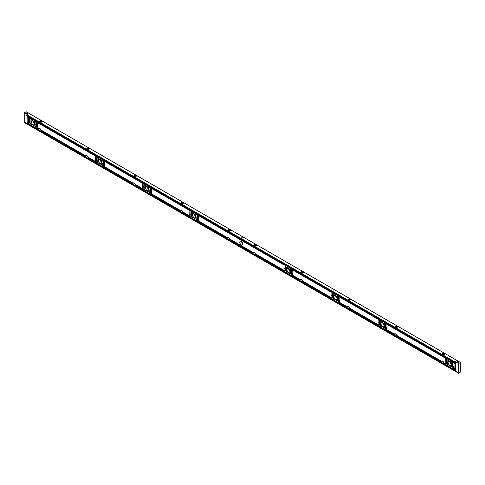 <?xml version="1.0" encoding="UTF-8"?>
<svg xmlns="http://www.w3.org/2000/svg" width="485" height="485" viewBox="0 0 485 485"><rect width="100%" height="100%" fill="white"/><g stroke="black" fill="none" stroke-linecap="round" stroke-linejoin="round"><path stroke-width="0.73" d="M460.477 365.66L460.465 362.477L458.586 363.55L455.524 361.78L454.96 362.265L454.972 362.883L455.36 362.683L455.409 371.061L458.664 372.789L458.695 373.28L460.75 371.819L460.423 371.619L460.526 365.69M385.805 323.719L385.836 323.744A0.752 0.43 -120 0 0 385.83 323.834L385.951 327.769A1.346 0.776 60 0 1 385.672 328.43A1.346 0.776 60 0 1 384.993 328.363L380.094 325.532A1.346 0.776 60 0 1 379.143 323.841L379.264 320.045A0.752 0.43 -120 0 0 379.258 319.948L379.846 320.288A1.497 0.867 -120 0 0 379.67 320.827L379.567 324.107A0.752 0.43 -120 0 0 379.888 324.871A0.752 0.43 -120 0 0 380.47 325.083A0.752 0.43 -120 0 0 380.628 324.756L380.755 321.537L384.253 323.513L384.466 326.975A0.752 0.43 -120 0 0 384.799 327.714A0.752 0.43 -120 0 0 385.369 327.908A0.752 0.43 -120 0 0 385.526 327.545L385.423 324.15A1.497 0.867 -120 0 0 385.242 323.404L385.102 323.301A1.497 0.867 -120 0 0 384.296 322.398L380.658 320.294A1.497 0.867 -120 0 0 379.907 320.221A1.497 0.867 -120 0 0 379.846 320.264L379.167 319.87A0.752 0.43 -120 0 0 378.288 319.106A0.752 0.43 -120 0 0 378.154 319.288L378.209 319.342A0.752 0.43 -120 0 0 378.203 319.391L378.088 323.192A2.849 1.643 -120 0 0 378.47 324.853L378.464 325.041A2.849 1.643 -120 0 0 379.652 326.538L385.302 329.8A2.849 1.643 -120 0 0 386.345 329.764A2.849 1.643 -120 0 0 386.484 329.667L386.624 329.564A2.849 1.643 -120 0 0 387.006 328.339L386.891 324.404A0.752 0.43 -120 0 0 386.884 324.35L445.297 358.075A0.752 0.43 -120 0 0 445.297 358.124L445.175 361.925A2.849 1.643 -120 0 0 445.557 363.586L445.557 363.774A2.849 1.643 -120 0 0 446.746 365.272L452.39 368.533A2.849 1.643 -120 0 0 453.439 368.503A2.849 1.643 -120 0 0 453.578 368.406L453.717 368.297A2.849 1.643 -120 0 0 454.099 367.072L453.984 363.138A0.752 0.43 -120 0 0 453.978 363.089L455.409 363.914M338.021 296.117A1.497 0.867 -120 0 0 337.214 295.213L333.577 293.116A1.497 0.867 -120 0 0 332.825 293.037A1.497 0.867 -120 0 0 332.765 293.079L332.765 293.092A1.497 0.867 -120 0 0 332.589 293.643L332.486 296.923A0.752 0.43 -120 0 0 332.801 297.687A0.752 0.43 -120 0 0 333.389 297.899A0.752 0.43 -120 0 0 333.547 297.578L333.674 294.353L337.287 296.529L338.015 296.111L338.7 296.511A0.752 0.43 -120 0 1 338.833 296.329A0.752 0.43 -120 0 1 339.712 297.093L378.154 319.288L339.803 297.172A0.752 0.43 -120 0 1 339.809 297.22L339.924 301.155A2.849 1.643 -120 0 1 339.542 302.379L347.321 306.872A1.716 0.988 60 0 1 347.557 306.623A1.716 0.988 60 0 1 349.503 308.133L349.473 308.302A1.716 0.988 60 0 1 349.552 308.848L379.719 326.593M386.818 324.313L445.297 358.075L386.8 324.277A0.752 0.43 -120 0 0 385.914 323.513A0.752 0.43 -120 0 0 385.781 323.689L385.175 323.356M386.842 324.313L445.248 358.021A0.752 0.43 -120 0 1 445.382 357.845A0.752 0.43 -120 0 1 446.261 358.609L446.94 359.009A1.497 0.867 -120 0 0 446.764 359.561L446.661 362.841A0.752 0.43 -120 0 0 446.976 363.604A0.752 0.43 -120 0 0 447.564 363.817A0.752 0.43 -120 0 0 447.722 363.495L447.849 360.27L451.341 362.246L451.559 365.708A0.752 0.43 -120 0 0 451.893 366.454A0.752 0.43 -120 0 0 452.463 366.642A0.752 0.43 -120 0 0 452.614 366.278L452.517 362.883A1.497 0.867 -120 0 0 452.335 362.137L452.929 362.483A0.752 0.43 -120 0 0 452.923 362.574L453.038 366.508A1.346 0.776 60 0 1 452.76 367.163A1.346 0.776 60 0 1 452.087 367.096L447.188 364.265A1.346 0.776 60 0 1 446.236 362.58L446.352 358.779A0.752 0.43 -120 0 0 446.352 358.682L446.309 358.645M379.215 319.912L379.846 320.264M384.065 325.58A2.146 1.237 -120 0 0 383.126 323.422A2.146 1.237 -120 0 0 381.471 322.846A2.146 1.237 -120 0 0 381.471 325.326A2.146 1.237 -120 0 0 383.623 326.563A2.146 1.237 -120 0 0 384.065 325.58M338.093 296.171L338.754 296.559A0.752 0.43 -120 0 0 338.748 296.65L338.863 300.591A1.346 0.776 60 0 1 338.585 301.246A1.346 0.776 60 0 1 337.912 301.179L333.013 298.348A1.346 0.776 60 0 1 332.061 296.662L332.176 292.861A0.752 0.43 -120 0 0 332.176 292.764L332.086 292.691A0.752 0.43 -120 0 0 331.207 291.928A0.752 0.43 -120 0 0 331.073 292.103L331.122 292.158A0.752 0.43 -120 0 0 331.122 292.206L331.006 296.008A2.849 1.643 -120 0 0 331.382 297.669L331.382 297.857A2.849 1.643 -120 0 0 332.571 299.354L338.215 302.616A2.849 1.643 -120 0 0 339.264 302.585A2.849 1.643 -120 0 0 339.403 302.488L339.542 302.379M338.057 296.159L338.16 296.22A1.497 0.867 -120 0 1 338.342 296.965L338.445 300.361A0.752 0.43 -120 0 1 338.287 300.724A0.752 0.43 -120 0 1 337.718 300.536A0.752 0.43 -120 0 1 337.384 299.791L338.409 299.203M290.939 268.933A1.497 0.867 -120 0 0 290.127 268.029L286.489 265.932A1.497 0.867 -120 0 0 285.744 265.859A1.497 0.867 -120 0 0 285.683 265.901L285.683 265.925A1.497 0.867 -120 0 0 285.501 266.459L285.404 269.739A0.752 0.43 -120 0 0 285.72 270.503A0.752 0.43 -120 0 0 286.308 270.715A0.752 0.43 -120 0 0 286.459 270.394L286.593 267.168L290.206 269.345L290.933 268.926L291.618 269.327A0.752 0.43 -120 0 1 291.752 269.145A0.752 0.43 -120 0 1 292.631 269.909L331.073 292.103L292.722 269.987A0.752 0.43 -120 0 1 292.728 270.036L292.843 273.976A2.849 1.643 -120 0 1 292.461 275.195L300.239 279.687A1.716 0.988 60 0 1 300.47 279.439A1.716 0.988 60 0 1 302.422 280.948L302.391 281.118A1.716 0.988 60 0 1 302.47 281.67L332.637 299.409M336.984 298.396A2.146 1.237 -120 0 0 336.044 296.238A2.146 1.237 -120 0 0 334.389 295.662A2.146 1.237 -120 0 0 334.389 298.142A2.146 1.237 -120 0 0 336.535 299.378A2.146 1.237 -120 0 0 336.984 298.396M337.287 296.529L337.384 299.791M291.012 268.987L291.667 269.381A0.752 0.43 -120 0 0 291.667 269.472L291.782 273.407A1.346 0.776 60 0 1 291.503 274.061A1.346 0.776 60 0 1 290.83 273.995L285.932 271.17A1.346 0.776 60 0 1 284.98 269.478L285.095 265.677A0.752 0.43 -120 0 0 285.095 265.58L285.683 265.925M290.976 268.975L291.079 269.036A1.497 0.867 -120 0 1 291.261 269.781L291.358 273.176A0.752 0.43 -120 0 1 291.206 273.54A0.752 0.43 -120 0 1 290.636 273.352A0.752 0.43 -120 0 1 290.303 272.612L291.327 272.018M285.053 265.544L285.004 265.507A0.752 0.43 -120 0 0 284.125 264.743A0.752 0.43 -120 0 0 283.992 264.919L284.04 264.974A0.752 0.43 -120 0 0 284.04 265.022L283.919 268.823A2.849 1.643 -120 0 0 284.301 270.484L284.301 270.672A2.849 1.643 -120 0 0 285.489 272.176L291.133 275.438A2.849 1.643 -120 0 0 292.182 275.401A2.849 1.643 -120 0 0 292.322 275.304L292.461 275.195M289.903 271.218A2.146 1.237 -120 0 0 288.963 269.054A2.146 1.237 -120 0 0 287.308 268.478A2.146 1.237 -120 0 0 287.308 270.957A2.146 1.237 -120 0 0 289.454 272.2A2.146 1.237 -120 0 0 289.903 271.218M290.206 269.345L290.303 272.612M198.559 215.673A0.752 0.43 -120 0 0 198.559 215.619L283.992 264.919L198.468 215.546A0.752 0.43 -120 0 0 197.589 214.782A0.752 0.43 -120 0 0 197.456 214.958L197.504 215.013A0.752 0.43 -120 0 0 197.504 215.104L197.619 219.038A1.346 0.776 60 0 1 197.34 219.699A1.346 0.776 60 0 1 196.667 219.632L191.769 216.801A1.346 0.776 60 0 1 190.817 215.11L190.932 211.314A0.752 0.43 -120 0 0 190.926 211.217L191.52 211.557A1.497 0.867 -120 0 0 191.339 212.097L191.242 215.376A0.752 0.43 -120 0 0 191.557 216.14A0.752 0.43 -120 0 0 192.145 216.352A0.752 0.43 -120 0 0 192.296 216.025L192.515 212.812L195.922 214.782L196.134 218.244A0.752 0.43 -120 0 0 196.473 218.984A0.752 0.43 -120 0 0 197.043 219.178A0.752 0.43 -120 0 0 197.195 218.814L197.092 215.419A1.497 0.867 -120 0 0 196.916 214.673L196.777 214.57A1.497 0.867 -120 0 0 195.964 213.667L192.327 211.563A1.497 0.867 -120 0 0 191.581 211.49A1.497 0.867 -120 0 0 191.52 211.533L190.841 211.139A0.752 0.43 -120 0 0 189.956 210.375A0.752 0.43 -120 0 0 189.823 210.557L189.877 210.611A0.752 0.43 -120 0 0 189.871 210.66L189.756 214.461A2.849 1.643 -120 0 0 190.138 216.122L190.138 216.31A2.849 1.643 -120 0 0 191.32 217.807L196.971 221.069A2.849 1.643 -120 0 0 198.019 221.033A2.849 1.643 -120 0 0 198.159 220.936L198.298 220.833A2.849 1.643 -120 0 0 198.68 219.608L198.559 215.673M252.964 253.412L229.496 239.535A1.716 0.988 -120 0 0 229.411 238.984L229.441 238.814A1.716 0.988 -120 0 0 227.495 237.31A1.716 0.988 -120 0 0 227.259 237.553L227.15 237.68A1.716 0.988 -120 0 0 227.071 238.135L227.138 238.711M253.037 253.661L252.964 253.085A1.716 0.988 60 0 1 253.043 252.63L253.158 252.503A1.716 0.988 60 0 1 253.388 252.261A1.716 0.988 60 0 1 255.34 253.764L255.31 253.934A1.716 0.988 60 0 1 255.389 254.486L285.556 272.224M241.3 244.907A2.146 1.237 60 0 1 239.899 243.015A2.146 1.237 60 0 1 240.227 241.294A2.146 1.237 60 0 1 242.373 242.536A2.146 1.237 60 0 1 242.373 245.016A2.146 1.237 60 0 1 241.3 244.907M96.721 156.813L96.673 156.776A0.752 0.43 -120 0 0 95.794 156.012A0.752 0.43 -120 0 0 95.66 156.188L95.715 156.243A0.752 0.43 -120 0 0 95.709 156.291L95.593 160.092A2.849 1.643 -120 0 0 95.975 161.76L95.969 161.941A2.849 1.643 -120 0 0 97.158 163.445L102.808 166.707A2.849 1.643 -120 0 0 103.857 166.67A2.849 1.643 -120 0 0 103.99 166.573L104.129 166.47A2.849 1.643 -120 0 0 104.511 165.246L104.396 161.305A0.752 0.43 -120 0 0 104.39 161.256L142.796 183.427A0.752 0.43 -120 0 0 142.79 183.475L142.675 187.277A2.849 1.643 -120 0 0 143.057 188.938L143.057 189.126A2.849 1.643 -120 0 0 144.239 190.623L149.889 193.885A2.849 1.643 -120 0 0 150.938 193.854A2.849 1.643 -120 0 0 151.071 193.757L151.217 193.648A2.849 1.643 -120 0 0 151.593 192.424L151.478 188.489A0.752 0.43 -120 0 0 151.478 188.441L189.823 210.557L151.387 188.362A0.752 0.43 -120 0 0 150.502 187.598A0.752 0.43 -120 0 0 150.374 187.78L150.423 187.828A0.752 0.43 -120 0 0 150.417 187.919L150.538 191.86A1.346 0.776 60 0 1 150.259 192.515A1.346 0.776 60 0 1 149.586 192.448L144.688 189.617A1.346 0.776 60 0 1 143.736 187.931L143.851 184.13A0.752 0.43 -120 0 0 143.845 184.033L144.439 184.373A1.497 0.867 -120 0 0 144.257 184.912L144.154 188.192A0.752 0.43 -120 0 0 144.475 188.956A0.752 0.43 -120 0 0 145.057 189.168A0.752 0.43 -120 0 0 145.215 188.847L145.348 185.622L148.84 187.598L149.053 191.06A0.752 0.43 -120 0 0 149.392 191.805A0.752 0.43 -120 0 0 149.956 191.993A0.752 0.43 -120 0 0 150.114 191.63L150.01 188.235A1.497 0.867 -120 0 0 149.835 187.489L149.695 187.386A1.497 0.867 -120 0 0 148.883 186.482L145.245 184.385A1.497 0.867 -120 0 0 144.494 184.306A1.497 0.867 -120 0 0 144.433 184.348L143.76 183.96A0.752 0.43 -120 0 0 142.875 183.197A0.752 0.43 -120 0 0 142.742 183.372L104.305 161.178A0.752 0.43 -120 0 0 103.42 160.414A0.752 0.43 -120 0 0 103.287 160.596L103.341 160.65A0.752 0.43 -120 0 0 103.335 160.741L103.457 164.676A1.346 0.776 60 0 1 103.178 165.33A1.346 0.776 60 0 1 102.499 165.264L97.606 162.439A1.346 0.776 60 0 1 96.648 160.747L96.77 156.946A0.752 0.43 -120 0 0 96.764 156.849L97.358 157.195A1.497 0.867 -120 0 0 97.176 157.728L97.073 161.008A0.752 0.43 -120 0 0 97.394 161.772A0.752 0.43 -120 0 0 97.976 161.984A0.752 0.43 -120 0 0 98.134 161.663L98.267 158.437L101.759 160.42L101.971 163.881A0.752 0.43 -120 0 0 102.305 164.621A0.752 0.43 -120 0 0 102.875 164.809A0.752 0.43 -120 0 0 103.032 164.445L102.929 161.05A1.497 0.867 -120 0 0 102.747 160.305L102.608 160.202A1.497 0.867 -120 0 0 101.801 159.298L98.164 157.201A1.497 0.867 -120 0 0 97.412 157.128A1.497 0.867 -120 0 0 97.352 157.17L97.358 157.195M95.684 156.219L37.303 122.523A0.752 0.43 60 0 1 37.303 122.572L37.418 126.506A2.849 1.643 60 0 1 37.042 127.731L36.896 127.84A2.849 1.643 60 0 1 36.763 127.931A2.849 1.643 60 0 1 35.714 127.967L30.064 124.706A2.849 1.643 60 0 1 28.882 123.208L28.882 123.02A2.849 1.643 60 0 1 28.5 121.359L28.615 117.558A0.752 0.43 60 0 1 28.621 117.509L28.566 117.455A0.752 0.43 60 0 1 28.7 117.273A0.752 0.43 60 0 1 29.585 118.043L30.258 118.431A1.497 0.867 60 0 1 30.325 118.388A1.497 0.867 60 0 1 31.07 118.467L34.708 120.565A1.497 0.867 60 0 1 35.52 121.468L36.199 121.862A0.752 0.43 60 0 1 36.326 121.68A0.752 0.43 60 0 1 37.212 122.444L95.66 156.188L37.26 122.487M97.23 163.493L88.246 157.983A1.716 0.988 -120 0 0 88.167 157.437L88.197 157.267A1.716 0.988 -120 0 0 86.245 155.758A1.716 0.988 -120 0 0 86.015 156.006L85.906 156.128A1.716 0.988 -120 0 0 85.821 156.588L41.164 130.804A1.716 0.988 -120 0 0 41.086 130.253L41.116 130.083A1.716 0.988 -120 0 0 39.164 128.58A1.716 0.988 -120 0 0 38.933 128.822L38.818 128.949A1.716 0.988 -120 0 0 38.739 129.404L38.812 129.98M144.312 190.678L135.327 185.167A1.716 0.988 -120 0 0 135.248 184.621L135.279 184.452A1.716 0.988 -120 0 0 133.333 182.942A1.716 0.988 -120 0 0 133.096 183.191L132.987 183.312A1.716 0.988 -120 0 0 132.902 183.766L132.975 184.342M104.348 161.22L142.766 183.397M101.571 162.487A2.146 1.237 -120 0 0 100.631 160.323A2.146 1.237 -120 0 0 98.976 159.747A2.146 1.237 -120 0 0 98.976 162.226A2.146 1.237 -120 0 0 101.129 163.469A2.146 1.237 -120 0 0 101.571 162.487M191.393 217.862L182.408 212.351A1.716 0.988 -120 0 0 182.33 211.799L182.36 211.63A1.716 0.988 -120 0 0 180.414 210.126A1.716 0.988 -120 0 0 180.177 210.369L180.068 210.496A1.716 0.988 -120 0 0 179.983 210.951L180.056 211.527M151.435 188.404L189.847 210.581L151.405 188.398M190.884 211.181L191.52 211.533M198.517 215.583L284.016 264.949M196.849 214.625L197.48 214.988M148.652 189.665A2.146 1.237 -120 0 0 147.719 187.507A2.146 1.237 -120 0 0 146.064 186.931A2.146 1.237 -120 0 0 146.064 189.411A2.146 1.237 -120 0 0 148.21 190.647A2.146 1.237 -120 0 0 148.652 189.665M394.281 335.208L394.208 334.632A1.716 0.988 60 0 1 394.293 334.177L394.402 334.056A1.716 0.988 60 0 1 394.638 333.807A1.716 0.988 60 0 1 396.584 335.317L396.554 335.481A1.716 0.988 60 0 1 396.633 336.032L441.295 362.143M446.812 365.326L443.72 363.216A1.716 0.988 -120 0 0 443.636 362.665L443.666 362.495A1.716 0.988 -120 0 0 441.72 360.992A1.716 0.988 -120 0 0 441.483 361.234L441.374 361.361A1.716 0.988 -120 0 0 441.295 361.816L441.362 362.392M349.552 309.163L380.04 326.787L381.155 326.144M387.006 328.49A2.849 1.643 60 0 1 386.951 328.454L384.938 329.618L394.208 334.947L385.236 329.776M441.362 362.192L396.706 336.408L396.706 336.875A0.697 0.406 60 0 1 396.633 337.13L441.156 362.835L396.645 337.142M394.281 335.008L349.624 309.224L349.624 309.691A0.697 0.406 60 0 1 349.552 309.951L394.075 335.656L349.564 309.957M302.47 281.979L332.959 299.603L334.074 298.96M347.199 308.023L347.127 307.448A1.716 0.988 60 0 1 347.212 306.993L347.321 306.872M339.924 301.306A2.849 1.643 60 0 1 339.87 301.27L337.857 302.434L347.127 307.763L338.148 302.591M347.199 307.829L302.543 282.046L302.543 282.512A0.697 0.406 60 0 1 302.47 282.767L346.993 308.472L302.482 282.773M255.389 254.795L285.877 272.424L286.993 271.776M300.118 280.839L300.045 280.269A1.716 0.988 60 0 1 300.13 279.809L300.239 279.687M292.843 274.122A2.849 1.643 60 0 1 292.782 274.092L290.776 275.25L300.045 280.579M300.118 280.645L255.462 254.861L255.462 255.328A0.697 0.406 60 0 1 255.389 255.583L299.912 281.288L255.401 255.589M229.011 240.384L229.284 240.542A0.697 0.406 -120 0 0 229.508 240.608L229.49 240.633A0.697 0.406 -120 0 0 229.563 240.378L229.563 239.911L253.037 253.461M88.246 158.298L97.552 163.694L98.661 163.051M104.511 165.391A2.849 1.643 60 0 1 104.457 165.361L102.444 166.519L132.902 184.082M88.258 159.092L132.769 184.791L88.246 159.086A0.697 0.406 -120 0 0 88.319 158.825L88.319 158.359L132.975 184.148M135.327 185.482L144.633 190.872L145.743 190.229M151.593 192.575A2.849 1.643 60 0 1 151.538 192.545L149.532 193.703L179.983 211.266L149.823 193.861M135.339 186.276L179.85 211.975L135.327 186.27A0.697 0.406 -120 0 0 135.4 186.01L135.4 185.543L180.056 211.327M182.408 212.666L191.714 218.056L192.83 217.413M198.68 219.76A2.849 1.643 60 0 1 198.62 219.723L196.613 220.887L227.071 238.444M226.986 239.208L182.408 213.448A0.697 0.406 -120 0 0 182.481 213.194L182.481 212.727L227.138 238.511M455.336 363.847L453.887 363.01A0.752 0.43 -120 0 0 453.008 362.246A0.752 0.43 -120 0 0 452.875 362.428L452.196 362.034A1.497 0.867 -120 0 0 451.389 361.131L447.752 359.033A1.497 0.867 -120 0 0 447 358.961A1.497 0.867 -120 0 0 446.94 358.997M452.269 362.089L452.899 362.453M448.122 362.562A2.146 1.237 60 0 1 448.564 361.58A2.146 1.237 60 0 1 450.711 362.822A2.146 1.237 60 0 1 450.711 365.296A2.146 1.237 60 0 1 449.055 364.726A2.146 1.237 60 0 1 448.122 362.562M30.137 124.76L27.124 123.008L27.19 116.685L28.621 117.509L27.124 116.618L27.124 115.86M38.739 129.713L35.356 127.785L37.363 126.621A2.849 1.643 -120 0 0 37.424 126.658M31.573 124.312L30.458 124.954L27.124 123.008M29.585 118.043L30.258 118.443L29.585 118.043M34.781 121.88L31.173 119.704L31.04 122.929A0.752 0.43 60 0 1 30.888 123.251A0.752 0.43 60 0 1 30.3 123.038A0.752 0.43 60 0 1 29.979 122.275L30.082 118.995A1.497 0.867 60 0 1 30.264 118.455L29.67 118.116A0.752 0.43 60 0 1 29.676 118.213L29.561 122.014A1.346 0.776 -120 0 0 30.513 123.699L35.411 126.53A1.346 0.776 -120 0 0 36.084 126.597A1.346 0.776 -120 0 0 36.363 125.942L36.248 122.002A0.752 0.43 60 0 1 36.248 121.911L35.66 121.571A1.497 0.867 60 0 1 35.835 122.317L35.938 125.712A0.752 0.43 60 0 1 35.781 126.076A0.752 0.43 60 0 1 35.217 125.888A0.752 0.43 60 0 1 34.878 125.142L34.781 121.88L35.593 121.523M36.223 121.887L35.52 121.468M27.136 116.649L28.573 117.479L27.124 116.618M31.44 121.996A2.146 1.237 60 0 1 31.889 121.014A2.146 1.237 60 0 1 34.035 122.25A2.146 1.237 60 0 1 34.035 124.73A2.146 1.237 60 0 1 32.38 124.154A2.146 1.237 60 0 1 31.44 121.996M195.734 216.85A2.146 1.237 -120 0 0 194.8 214.691A2.146 1.237 -120 0 0 193.145 214.115A2.146 1.237 -120 0 0 193.145 216.595A2.146 1.237 -120 0 0 195.291 217.832A2.146 1.237 -120 0 0 195.734 216.85M41.164 131.114L85.894 157.158M85.742 157.661L41.164 131.902A0.697 0.406 -120 0 0 41.237 131.647L41.237 131.18L85.894 156.964M27.19 123.839L38.6 130.423L27.209 123.869L27.19 123.069L38.812 129.78M454.972 362.883L26.76 115.654L27.312 114.557L24.25 112.787L24.25 122.056L27.19 123.754M454.099 367.224A2.849 1.643 60 0 1 454.039 367.193L452.032 368.351L455.336 370.237L452.323 368.509M443.72 363.526L447.134 365.52L448.249 364.878M443.733 364.32L455.409 371.061L443.714 364.314A0.697 0.406 -120 0 0 443.787 364.059L443.787 363.592L455.409 370.297M396.651 337.105A0.697 0.406 60 0 1 396.421 337.039L396.154 336.881M349.57 309.921A0.697 0.406 60 0 1 349.339 309.854L349.073 309.697M302.488 282.743A0.697 0.406 60 0 1 302.258 282.67L301.991 282.519M255.407 255.559A0.697 0.406 60 0 1 255.177 255.492L254.904 255.334M181.93 213.2L182.202 213.358A0.697 0.406 -120 0 0 182.427 213.424M134.848 186.016L135.115 186.173A0.697 0.406 -120 0 0 135.345 186.24M87.767 158.837L88.034 158.989A0.697 0.406 -120 0 0 88.264 159.056M40.679 131.653L40.952 131.811A0.697 0.406 -120 0 0 41.183 131.878M24.347 122.111L24.359 122.523L458.677 373.25L24.347 122.493M443.235 364.065L443.508 364.223A0.697 0.406 -120 0 0 443.733 364.29M386.951 328.454L386.284 328.072M454.039 367.193L453.378 366.805M36.696 126.239L37.363 126.621M104.457 165.361L103.79 164.973M151.538 192.545L150.871 192.157M198.62 219.723L197.953 219.341M292.782 274.092L292.122 273.704M339.87 301.27L339.203 300.888M26.148 111.75L24.25 112.787M395.578 327.211A1.267 0.727 180 0 1 395.208 326.696A1.267 0.727 180 0 1 396.469 325.962A1.267 0.727 180 0 1 397.736 326.696A1.267 0.727 180 0 1 396.954 327.369A1.267 0.727 180 0 1 395.578 327.211M348.497 300.027A1.267 0.727 180 0 1 348.121 299.512A1.267 0.727 180 0 1 349.388 298.784A1.267 0.727 180 0 1 350.655 299.512A1.267 0.727 180 0 1 349.873 300.185A1.267 0.727 180 0 1 348.497 300.027M301.409 272.849A1.267 0.727 180 0 1 301.039 272.327A1.267 0.727 180 0 1 302.307 271.6A1.267 0.727 180 0 1 303.574 272.327A1.267 0.727 180 0 1 302.792 273.006A1.267 0.727 180 0 1 301.409 272.849M254.328 245.665A1.267 0.727 180 0 1 253.958 245.149A1.267 0.727 180 0 1 255.225 244.416A1.267 0.727 180 0 1 256.486 245.149A1.267 0.727 180 0 1 255.71 245.822A1.267 0.727 180 0 1 254.328 245.665M87.185 149.162A1.267 0.727 180 0 1 86.815 148.646A1.267 0.727 180 0 1 88.082 147.919A1.267 0.727 180 0 1 89.349 148.646A1.267 0.727 180 0 1 88.567 149.325A1.267 0.727 180 0 1 87.185 149.162M134.272 176.346A1.267 0.727 180 0 1 133.896 175.831A1.267 0.727 180 0 1 135.163 175.103A1.267 0.727 180 0 1 136.43 175.831A1.267 0.727 180 0 1 135.648 176.504A1.267 0.727 180 0 1 134.272 176.346M181.354 203.53A1.267 0.727 180 0 1 180.984 203.015A1.267 0.727 180 0 1 182.245 202.281A1.267 0.727 180 0 1 183.512 203.015A1.267 0.727 180 0 1 182.73 203.688A1.267 0.727 180 0 1 181.354 203.53M228.435 230.714A1.267 0.727 180 0 1 228.065 230.199A1.267 0.727 180 0 1 229.326 229.466A1.267 0.727 180 0 1 230.593 230.199A1.267 0.727 180 0 1 229.811 230.872A1.267 0.727 180 0 1 228.435 230.714M442.659 354.396A1.267 0.727 180 0 1 442.29 353.88A1.267 0.727 180 0 1 443.551 353.147A1.267 0.727 180 0 1 444.818 353.88A1.267 0.727 180 0 1 444.036 354.553A1.267 0.727 180 0 1 442.659 354.396M40.103 121.984A1.267 0.727 180 0 1 39.734 121.468A1.267 0.727 180 0 1 41.001 120.735A1.267 0.727 180 0 1 42.262 121.468A1.267 0.727 180 0 1 41.486 122.141A1.267 0.727 180 0 1 40.103 121.984M27.603 113.472A0.715 0.412 180 0 1 26.384 113.181A0.715 0.412 180 0 1 27.815 113.181A0.715 0.412 180 0 1 27.603 113.472M458.41 362.198A0.715 0.412 180 0 1 457.185 361.901A0.715 0.412 180 0 1 458.616 361.901A0.715 0.412 180 0 1 458.41 362.198M241.997 237.832A0.715 0.412 180 0 1 242.5 237.129A0.715 0.412 180 0 1 242.773 237.923A0.715 0.412 180 0 1 241.997 237.832M26.839 115.697L455.051 362.925L26.839 115.697M458.586 372.82L458.586 363.55M241.542 241.566A2.146 1.237 -120 0 0 242.797 243.743M449.88 361.846A2.146 1.237 -120 0 0 451.135 364.023M33.204 121.28A2.146 1.237 -120 0 0 34.459 123.457M195.716 216.559A2.146 1.237 60 0 1 194.461 214.382M148.634 189.374A2.146 1.237 60 0 1 147.379 187.198M101.553 162.19A2.146 1.237 60 0 1 100.298 160.02M289.878 270.921A2.146 1.237 60 0 1 288.623 268.751M336.96 298.105A2.146 1.237 60 0 1 335.705 295.929M384.047 325.289A2.146 1.237 60 0 1 382.792 323.113M455.524 361.78L455.524 371.049M40.607 122.002L40.576 121.977A0.6 0.346 180 0 1 41.425 121.492A0.6 0.346 180 0 1 40.576 121.984L40.582 121.511L40.534 121.941M40.776 122.056L40.958 121.511L40.958 122.081M41.292 122.038L41.292 121.559L41.425 121.984M41.292 121.559L40.958 121.511M42.086 121.844A1.097 0.637 0 0 0 41.777 121.286A1.097 0.637 0 0 0 40.225 121.286A1.097 0.637 0 0 0 39.916 121.844M41.801 121.305A1.164 0.673 180 0 1 41.825 121.317L41.825 121.317A1.164 0.673 180 0 1 42.165 121.753M39.837 121.753A1.164 0.673 180 0 1 40.176 121.317A1.164 0.673 180 0 1 40.2 121.305M41.152 122.075L41.152 121.42M229.108 230.787L229.284 230.242L229.284 230.811M229.623 230.769L229.751 230.369M229.751 230.223A0.6 0.346 180 0 1 228.908 230.714A0.6 0.346 180 0 1 229.751 230.223M229.623 230.29L229.284 230.242M230.411 230.575A1.097 0.637 0 0 0 230.108 230.017A1.097 0.637 0 0 0 228.55 230.017A1.097 0.637 0 0 0 228.247 230.575M230.126 230.035A1.164 0.673 180 0 1 230.151 230.048L230.151 230.048A1.164 0.673 180 0 1 230.49 230.484M228.168 230.484A1.164 0.673 180 0 1 228.508 230.048A1.164 0.673 180 0 1 228.532 230.035M228.914 230.714L228.914 230.242M229.478 230.805L229.478 230.151M255.001 245.737L255.183 245.192L255.183 245.762M255.516 245.719L255.516 245.24L255.65 245.665M254.831 245.683L254.801 245.659A0.6 0.346 180 0 1 255.65 245.174A0.6 0.346 180 0 1 254.801 245.665L254.758 245.362M255.516 245.24L255.183 245.192M256.31 245.525A1.097 0.637 0 0 0 256.001 244.967A1.097 0.637 0 0 0 254.449 244.967A1.097 0.637 0 0 0 254.14 245.525M256.025 244.986A1.164 0.673 180 0 1 256.05 244.998L256.05 244.998A1.164 0.673 180 0 1 256.389 245.434M254.061 245.434A1.164 0.673 180 0 1 254.401 244.998A1.164 0.673 180 0 1 254.425 244.986L254.449 244.967M255.377 245.756L255.377 245.101M443.163 354.414L443.126 354.389A0.6 0.346 180 0 1 443.975 353.904A0.6 0.346 180 0 1 443.132 354.396L443.138 353.923L443.084 354.353M443.332 354.468L443.508 353.923L443.508 354.493M443.848 354.45L443.848 353.971L443.975 354.396M443.848 353.971L443.508 353.923M444.636 354.256A1.097 0.637 0 0 0 444.333 353.698A1.097 0.637 0 0 0 442.775 353.698A1.097 0.637 0 0 0 442.472 354.256M444.351 353.717A1.164 0.673 180 0 1 444.375 353.729L444.375 353.729A1.164 0.673 180 0 1 444.715 354.165M442.393 354.165A1.164 0.673 180 0 1 442.732 353.729A1.164 0.673 180 0 1 442.757 353.717L442.775 353.698M443.702 354.486L443.702 353.832M255.462 255.013L254.74 255.334L252.624 253.891A1.667 0.964 60 0 1 252.612 253.825L255.152 254.946A1.667 0.964 60 0 1 255.128 255.025L255.328 254.91A1.667 0.964 60 0 0 254.831 253.037A1.667 0.964 60 0 0 253.382 252.388L253.746 252.182M255.055 254.946L252.612 253.825M253.382 252.388A1.667 0.964 60 0 0 253.097 253.625L252.976 253.691M252.624 253.891L254.855 255.183M255.152 254.946L254.564 254.607M253.097 253.625L255.328 254.91M252.752 253.613L253.461 253.97M252.679 253.655L254.983 254.989M443.787 363.744L443.066 364.065L440.956 362.622A1.667 0.964 60 0 1 440.938 362.556L443.478 363.677A1.667 0.964 60 0 1 443.454 363.756L443.654 363.641A1.667 0.964 60 0 0 443.72 363.241A1.667 0.964 60 0 0 442.993 361.567A1.667 0.964 60 0 0 441.708 361.119L442.071 360.913M443.387 363.677L440.938 362.556M441.708 361.119A1.667 0.964 60 0 0 441.423 362.356L441.308 362.422M440.956 362.622L443.187 363.914M443.478 363.677L442.89 363.338M441.423 362.356L443.654 363.641M441.083 362.343L441.793 362.701M441.01 362.386L443.314 363.72M229.563 240.063L228.841 240.378L226.731 238.941A1.667 0.964 60 0 1 226.713 238.875L229.253 239.996A1.667 0.964 60 0 1 229.229 240.075L229.429 239.96A1.667 0.964 60 0 0 228.938 238.087A1.667 0.964 60 0 0 227.483 237.438L227.847 237.232M229.162 239.996L226.713 238.875M227.483 237.438A1.667 0.964 60 0 0 227.204 238.675L227.083 238.741M226.731 238.941L228.962 240.233M229.253 239.996L228.665 239.657M227.204 238.675L229.429 239.96M226.859 238.662L227.568 239.02M226.786 238.705L229.09 240.039M41.237 131.332L40.516 131.647L38.4 130.21A1.667 0.964 60 0 1 38.388 130.144L40.928 131.265A1.667 0.964 60 0 1 40.904 131.344L41.104 131.229A1.667 0.964 60 0 0 40.607 129.356A1.667 0.964 60 0 0 39.158 128.707L39.521 128.501M40.831 131.265L38.388 130.144M39.158 128.707A1.667 0.964 60 0 0 38.873 129.944L38.752 130.01M38.4 130.21L40.631 131.502M40.928 131.265L40.34 130.926M38.873 129.944L41.104 131.229M38.527 129.931L39.236 130.289M38.454 129.974L40.758 131.308M302.088 272.922L302.264 272.37L302.264 272.946M302.598 272.903L302.598 272.424L302.773 272.819M301.912 272.861L301.882 272.837A0.6 0.346 180 0 1 302.731 272.358A0.6 0.346 180 0 1 301.882 272.849L301.84 272.54M302.598 272.424L302.264 272.37M303.392 272.709A1.097 0.637 0 0 0 303.083 272.152A1.097 0.637 0 0 0 301.531 272.152A1.097 0.637 0 0 0 301.221 272.709M303.107 272.164A1.164 0.673 180 0 1 303.131 272.182L303.131 272.182A1.164 0.673 180 0 1 303.471 272.618M301.143 272.618A1.164 0.673 180 0 1 301.482 272.182A1.164 0.673 180 0 1 301.506 272.164M302.458 272.934L302.458 272.285M349.17 300.106L349.345 299.554L349.345 300.13M349.685 300.088L349.685 299.609L349.855 300.003M349.17 299.584L348.964 300.021A0.6 0.346 180 0 1 349.812 299.542A0.6 0.346 180 0 1 348.964 300.027L348.873 299.827M349.685 299.609L349.345 299.554M350.473 299.888A1.097 0.637 0 0 0 350.164 299.336A1.097 0.637 0 0 0 348.612 299.336A1.097 0.637 0 0 0 348.303 299.888M350.188 299.348A1.164 0.673 180 0 1 350.212 299.36L350.212 299.36A1.164 0.673 180 0 1 350.552 299.797M348.224 299.797A1.164 0.673 180 0 1 348.563 299.36A1.164 0.673 180 0 1 348.588 299.348M349.539 300.118L349.539 299.469M396.251 327.29L396.427 326.738L396.427 327.314M396.766 327.266L396.766 326.787L396.936 327.181M396.894 326.72A0.6 0.346 180 0 1 396.045 327.211A0.6 0.346 180 0 1 396.894 326.72M396.766 326.787L396.427 326.738M397.554 327.072A1.097 0.637 0 0 0 397.245 326.52A1.097 0.637 0 0 0 395.693 326.52A1.097 0.637 0 0 0 395.39 327.072M397.27 326.532A1.164 0.673 180 0 1 397.294 326.544L397.294 326.544A1.164 0.673 180 0 1 397.633 326.981M395.305 326.981A1.164 0.673 180 0 1 395.645 326.544A1.164 0.673 180 0 1 395.669 326.532M396.057 327.211L396.057 326.738M396.621 327.302L396.621 326.647M182.027 203.609L182.202 203.057L182.202 203.633M182.542 203.585L182.542 203.106L182.669 203.53M181.857 203.548L181.82 203.524A0.6 0.346 180 0 1 182.669 203.039A0.6 0.346 180 0 1 181.82 203.53L181.729 203.33M182.542 203.106L182.202 203.057M183.33 203.391A1.097 0.637 0 0 0 183.021 202.839A1.097 0.637 0 0 0 181.469 202.839A1.097 0.637 0 0 0 181.166 203.391M183.045 202.851A1.164 0.673 180 0 1 183.069 202.863L183.069 202.863A1.164 0.673 180 0 1 183.409 203.3M181.081 203.3A1.164 0.673 180 0 1 181.42 202.863A1.164 0.673 180 0 1 181.445 202.851M181.833 203.53L181.833 203.057M182.396 203.621L182.396 202.966M134.945 176.425L135.121 175.873L135.121 176.449M135.46 176.407L135.46 175.928L135.63 176.322M135.588 175.861A0.6 0.346 180 0 1 134.739 176.346A0.6 0.346 180 0 1 135.588 175.861M135.46 175.928L135.121 175.873M136.249 176.207A1.097 0.637 0 0 0 135.939 175.655A1.097 0.637 0 0 0 134.387 175.655A1.097 0.637 0 0 0 134.078 176.207M135.939 175.655L135.939 175.655A1.164 0.673 180 0 1 135.988 175.679L135.988 175.679A1.164 0.673 180 0 1 136.327 176.116M133.999 176.116A1.164 0.673 180 0 1 134.339 175.679A1.164 0.673 180 0 1 134.363 175.667L134.339 175.679M134.751 176.346L134.751 175.873M135.315 176.437L135.315 175.788M87.864 149.241L88.04 148.689L88.04 149.265M88.373 149.222L88.373 148.743L88.506 149.162M87.688 149.18L87.658 149.156A0.6 0.346 180 0 1 88.506 148.677A0.6 0.346 180 0 1 87.658 149.162L87.615 148.859M88.373 148.743L88.04 148.689M89.167 149.028A1.097 0.637 0 0 0 88.858 148.471A1.097 0.637 0 0 0 87.306 148.471A1.097 0.637 0 0 0 86.997 149.028M88.882 148.483A1.164 0.673 180 0 1 88.907 148.501L88.907 148.501A1.164 0.673 180 0 1 89.246 148.937M86.918 148.937A1.164 0.673 180 0 1 87.258 148.501A1.164 0.673 180 0 1 87.282 148.483M88.234 149.253L88.234 148.604M182.481 212.879L181.76 213.2L179.65 211.757A1.667 0.964 60 0 1 179.632 211.696L182.172 212.812A1.667 0.964 60 0 1 182.148 212.891L182.348 212.776A1.667 0.964 60 0 0 181.857 210.902A1.667 0.964 60 0 0 180.402 210.26L180.766 210.047M182.081 212.812L179.632 211.696M180.402 210.26A1.667 0.964 60 0 0 180.117 211.49L179.996 211.557M179.65 211.757L181.881 213.048M182.172 212.812L181.584 212.472M180.117 211.49L182.348 212.776M179.771 211.484L180.487 211.842M179.699 211.527L182.008 212.854M135.4 185.7L134.678 186.016L132.563 184.579A1.667 0.964 60 0 1 132.55 184.512L135.091 185.634A1.667 0.964 60 0 1 135.066 185.713L135.266 185.597A1.667 0.964 60 0 0 134.775 183.718A1.667 0.964 60 0 0 133.32 183.075L133.684 182.863M135 185.628L132.55 184.512M133.32 183.075A1.667 0.964 60 0 0 133.035 184.306L132.914 184.379M132.563 184.579L134.794 185.864M135.091 185.634L134.503 185.294M133.035 184.306L135.266 185.597M132.69 184.3L133.399 184.658M132.617 184.342L134.927 185.67M88.319 158.516L87.597 158.831L85.481 157.395A1.667 0.964 60 0 1 85.469 157.328L88.009 158.45A1.667 0.964 60 0 1 87.985 158.528L88.185 158.413A1.667 0.964 60 0 0 87.688 156.534A1.667 0.964 60 0 0 86.239 155.891L86.603 155.679M87.918 158.45L85.469 157.328M86.239 155.891A1.667 0.964 60 0 0 85.954 157.122L85.833 157.195M85.481 157.395L87.712 158.68M88.009 158.45L87.421 158.11M85.954 157.122L88.185 158.413M85.609 157.116L86.318 157.473M85.536 157.158L87.846 158.492M302.543 282.197L301.822 282.512L299.706 281.076A1.667 0.964 60 0 1 299.694 281.009L302.234 282.131A1.667 0.964 60 0 1 302.21 282.209L302.41 282.094A1.667 0.964 60 0 0 301.912 280.221A1.667 0.964 60 0 0 300.464 279.572L300.827 279.36M302.143 282.131L299.694 281.009M300.464 279.572A1.667 0.964 60 0 0 300.179 280.803L300.057 280.876M299.706 281.076L301.937 282.361M302.234 282.131L301.646 281.791M300.179 280.803L302.41 282.094M299.833 280.797L300.542 281.154M299.76 280.839L302.07 282.173M349.624 309.381L348.903 309.697L346.787 308.26A1.667 0.964 60 0 1 346.775 308.193L349.315 309.315A1.667 0.964 60 0 1 349.291 309.394L349.491 309.278A1.667 0.964 60 0 0 349 307.399A1.667 0.964 60 0 0 347.545 306.756L347.909 306.544M349.224 309.315L346.775 308.193M347.545 306.756A1.667 0.964 60 0 0 347.26 307.987L347.139 308.06M346.787 308.26L349.018 309.545M349.315 309.315L348.727 308.975M347.26 307.987L349.491 309.278M346.914 307.981L347.624 308.339M346.842 308.023L349.151 309.351M396.706 336.56L395.984 336.881L393.875 335.438A1.667 0.964 60 0 1 393.856 335.377L396.397 336.493A1.667 0.964 60 0 1 396.372 336.572L396.572 336.457A1.667 0.964 60 0 0 396.633 336.057A1.667 0.964 60 0 0 395.912 334.383A1.667 0.964 60 0 0 394.626 333.941L394.99 333.728M396.306 336.493L393.856 335.377M394.626 333.941A1.667 0.964 60 0 0 394.341 335.171L394.22 335.238M393.875 335.438L396.106 336.729M396.397 336.493L395.808 336.154M394.341 335.171L396.572 336.457M393.996 335.165L394.711 335.523M393.923 335.208L396.233 336.535M339.761 297.135L378.179 319.312M349.503 308.133L378.47 324.853M349.491 308.217L378.464 324.944M349.473 308.302L378.464 325.041M292.679 269.951L331.097 292.128M302.422 280.948L331.382 297.669M302.41 281.033L331.382 297.766M302.391 281.118L331.382 297.857M198.298 220.833L227.259 237.553M229.441 238.814L253.158 252.503M255.34 253.764L284.301 270.484M255.322 253.849L284.301 270.581M255.31 253.934L284.301 270.672M37.042 127.731L38.933 128.822M41.116 130.083L86.015 156.006M88.197 157.267L95.975 161.76M104.129 166.47L133.096 183.191M135.279 184.452L143.057 188.938M88.167 157.437L95.969 161.941M88.185 157.352L95.969 161.851M151.217 193.648L180.177 210.369M182.36 211.63L190.138 216.122M135.248 184.621L143.057 189.126M135.266 184.536L143.057 189.035M182.33 211.799L190.138 216.31M182.348 211.715L190.138 216.213M386.624 329.564L394.402 334.056M396.584 335.317L441.483 361.234M443.666 362.495L445.557 363.586M396.633 336.347L441.295 362.125M386.484 329.667L394.293 334.177M386.557 329.618L394.347 334.116M396.572 335.402L441.429 361.295M396.554 335.481L441.374 361.361M339.403 302.488L347.212 306.993M339.476 302.434L347.266 306.932M291.067 275.407L300.045 280.591M292.322 275.304L300.13 279.809M292.394 275.25L300.179 279.748M229.411 238.984L253.043 252.63M229.496 239.845L252.964 253.394M229.49 240.633L252.879 254.158M229.429 238.899L253.097 252.564M41.098 130.168L85.954 156.067M103.99 166.573L132.987 183.312M102.741 166.676L132.908 184.094M104.063 166.519L133.042 183.251M151.071 193.757L180.068 210.496M151.144 193.703L180.123 210.435M198.159 220.936L227.15 237.68M196.904 221.045L227.071 238.456L196.637 220.899M198.226 220.887L227.204 237.614M453.936 363.053L455.336 363.859M453.717 368.297L455.409 369.273M453.651 368.351L455.373 369.346M453.578 368.406L455.336 369.418M36.969 127.785L38.873 128.883M27.19 122.044L28.882 123.02M27.16 122.117L28.882 123.111M27.124 122.196L28.882 123.208M36.896 127.84L38.818 128.949M443.654 362.58L445.557 363.683M443.636 362.665L445.557 363.774M41.086 130.253L85.906 156.128M26.099 111.72L460.435 362.483M26.881 114.799L455.094 362.028M26.851 114.836L455.063 362.065M26.76 114.993L454.972 362.222M26.748 115.036L454.96 362.265M26.748 115.624L454.96 362.853M28.5 121.359L29.597 120.723M28.615 117.558L29.058 117.303M36.363 125.942L37.387 125.348M36.248 122.002L36.721 121.729M34.878 125.142L35.902 124.554M34.665 121.68L35.399 121.256M31.252 119.716L32.246 119.14L31.252 119.71M29.979 122.275L31.082 121.638M30.082 118.995L31.034 118.443M452.923 362.574L453.402 362.295M453.038 366.508L454.063 365.914M445.297 358.124L445.733 357.869M445.175 361.925L446.279 361.289M451.559 365.708L452.584 365.12M446.764 359.561L447.71 359.009M446.661 362.841L447.758 362.204M447.928 360.276L448.916 359.706L447.934 360.282M451.341 362.246L452.075 361.828M451.462 362.447L452.19 362.028M189.871 210.66L190.314 210.405M189.756 214.461L190.854 213.824M197.504 215.104L197.977 214.831M197.619 219.038L198.644 218.45M196.134 218.244L197.159 217.656M191.339 212.097L192.29 211.545M191.242 215.376L192.339 214.74M193.503 212.242L192.515 212.812L193.497 212.242M195.922 214.782L196.655 214.358M196.037 214.982L196.771 214.558M142.79 183.475L143.233 183.221M142.675 187.277L143.772 186.64M150.417 187.919L150.896 187.646M150.538 191.86L151.562 191.266M149.053 191.06L150.077 190.472M144.257 184.912L145.209 184.361M144.154 188.192L145.257 187.556M145.427 185.628L146.415 185.058L145.427 185.634M148.84 187.598L149.574 187.18M148.956 187.798L149.689 187.38M95.709 156.291L96.151 156.037M95.593 160.092L96.691 159.456M103.335 160.741L103.814 160.462M103.457 164.676L104.481 164.082M101.971 163.881L102.996 163.287M97.176 157.728L98.128 157.182M97.073 161.008L98.17 160.371M98.346 158.443L99.334 157.874L98.346 158.45M101.759 160.42L102.493 159.995M101.874 160.614L102.608 160.195M291.667 269.472L292.146 269.193M291.782 273.407L292.807 272.812M284.04 265.022L284.477 264.768M283.919 268.823L285.022 268.187M285.501 266.459L286.453 265.913M285.404 269.739L286.502 269.102M286.671 267.174L287.66 266.604L286.677 267.18M290.085 269.151L290.818 268.726M338.748 296.65L339.227 296.377M338.863 300.591L339.888 299.997M331.122 292.206L331.558 291.952M331.006 296.008L332.104 295.371M332.589 293.643L333.541 293.092M332.486 296.923L333.583 296.286M333.753 294.359L334.741 293.789L333.759 294.365M337.172 296.329L337.899 295.911M385.83 323.834L386.309 323.562M385.951 327.769L386.969 327.181M378.203 319.391L378.646 319.136M378.088 323.192L379.185 322.555M384.466 326.975L385.49 326.387M379.67 320.827L380.622 320.276M379.567 324.107L380.664 323.471M380.84 321.543L381.828 320.973L380.84 321.543M384.253 323.513L384.987 323.089M384.369 323.713L385.102 323.289M379.191 319.906L379.84 320.282M385.138 323.343L385.787 323.719M339.736 297.129L378.161 319.312M292.655 269.945L331.079 292.134M285.022 265.544L285.677 265.919M96.697 156.813L97.346 157.188M104.323 161.214L142.748 183.403M190.86 211.175L191.508 211.551M198.486 215.583L283.998 264.949M196.813 214.612L197.462 214.988M396.651 336.378L441.308 362.156M349.57 309.194L380.016 326.769M384.969 329.63L394.226 334.977M396.633 337.154L441.211 362.889M349.546 309.97L394.129 335.711M302.482 282.009L332.928 299.591M337.881 302.446L347.145 307.793M302.464 282.785L347.048 308.527M255.401 254.825L285.847 272.406M290.8 275.262L300.057 280.609M255.383 255.607L299.966 281.342M229.508 239.875L252.976 253.425M88.258 158.328L97.521 163.675M102.474 166.537L132.92 184.112M88.24 159.104L132.823 184.846M135.345 185.512L144.603 190.86M149.556 193.715L180.002 211.296M135.321 186.288L179.905 212.024M182.427 212.697L191.684 218.038M453.911 363.047L455.348 363.877M446.279 358.639L446.934 359.015M452.232 362.077L452.881 362.453M27.136 123.038L30.428 124.936M35.557 121.511L36.205 121.887M37.23 122.481L95.666 156.219M41.176 131.144L85.833 156.928M27.209 123.869L38.654 130.477M443.733 363.556L447.103 365.508M452.056 368.364L455.348 370.267M443.714 364.338L455.421 371.092M24.359 122.523L458.695 373.28M460.423 371.328L460.738 371.51M26.129 111.72L460.465 362.477M37.4 125.833L36.084 126.597M32.198 119.116L31.173 119.704M454.081 366.399L452.76 367.163M448.874 359.682L447.849 360.27M198.656 218.935L197.34 219.699M193.454 212.218L192.43 212.806M151.575 191.751L150.259 192.515M146.367 185.034L145.348 185.622M104.493 164.573L103.178 165.33M99.286 157.849L98.267 158.437M292.825 273.304L291.503 274.061M287.617 266.58L286.593 267.168M339.906 300.482L338.585 301.246M334.699 293.764L333.674 294.353M386.988 327.666L385.672 328.43M381.78 320.949L380.755 321.537"/></g></svg>
